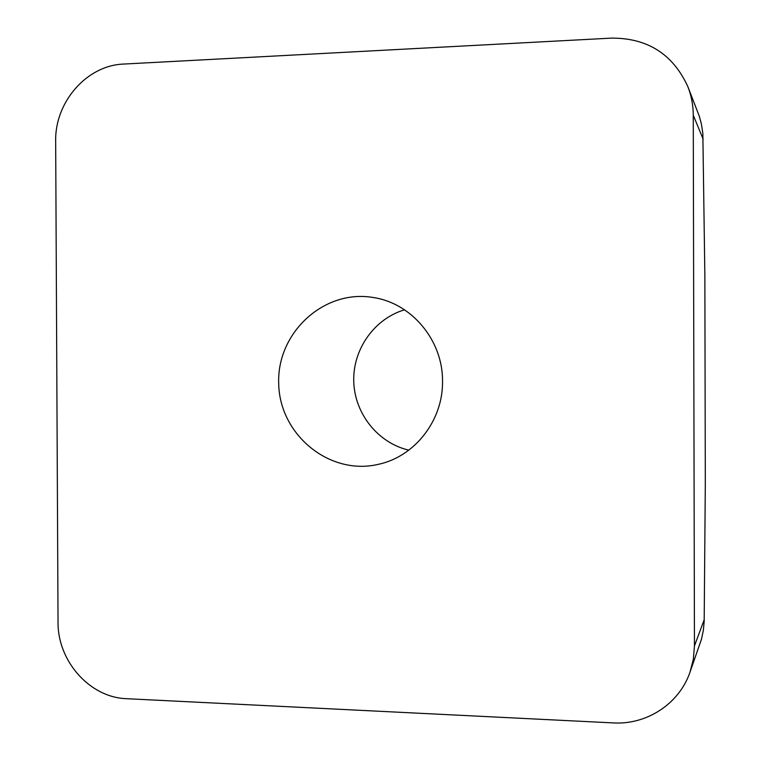 <?xml version="1.0" encoding="UTF-8"?>
<svg xmlns="http://www.w3.org/2000/svg" width="761" height="761" viewBox="0 0 761 761"><rect width="100%" height="100%" fill="white"/><g stroke="black" fill="none" stroke-linecap="round" stroke-linejoin="round"><path stroke-width="1.14" d="M689.98 672.248L701.442 639.316L703.335 630.431L704.182 621.433L705.314 483.644L704.857 275.235L702.841 133.346L701.338 123.691L699.245 116.081L687.896 86.744C673.009 54.183 647.554 37.974 611.521 38.117L123.729 64.057C86.725 65.275 54.716 102.145 55.667 141.413L58.036 621.927C57.475 661.052 89.76 697.609 126.668 698.703L613.29 722.912C646.707 724.967 679.192 703.801 689.98 672.248L693.338 659.33L694.451 645.937L693.261 115.225C693.214 105.332 691.426 95.838 687.896 86.744M404.529 309.803C374.203 318.821 352.695 349.508 353.751 381.603C354.655 413.699 378.008 443.016 408.819 450.151M442.522 381.29C443.007 340.586 411.787 303.211 373.375 297.532C323.948 288.866 276.538 332.947 278.707 383.896C279.658 434.873 329.675 475.977 378.483 464.305C414.869 456.562 443.178 420.272 442.522 381.29M704.239 619.625L694.451 645.937M703.174 139.206L693.261 115.225"/></g></svg>
